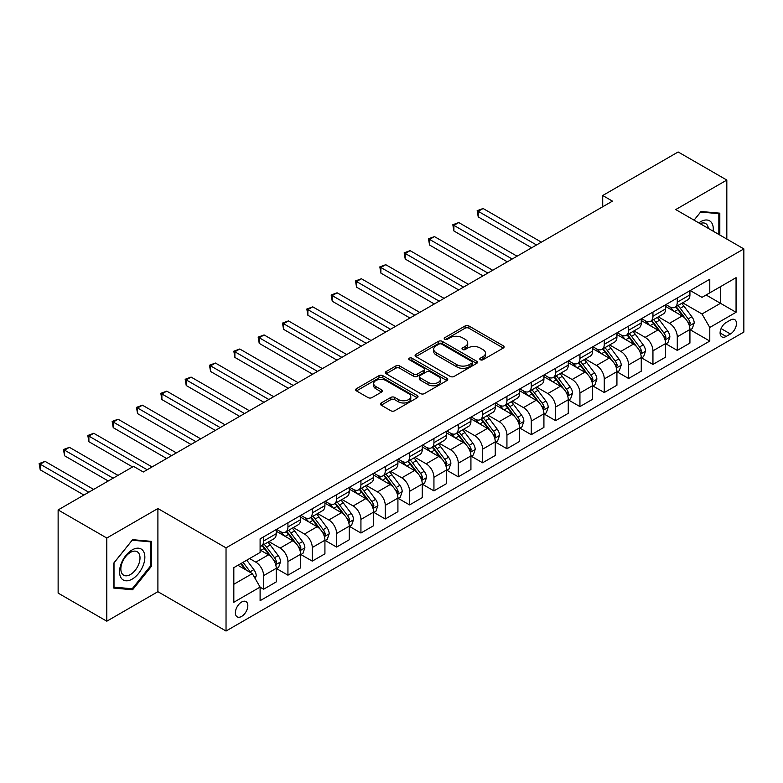 <?xml version="1.0" encoding="UTF-8"?>
<svg xmlns="http://www.w3.org/2000/svg" width="783" height="783" viewBox="0 0 783 783"><rect width="100%" height="100%" fill="white"/><g stroke="black" fill="none" stroke-linecap="round" stroke-linejoin="round"><path stroke-width="1.17" d="M480.322 359.749A1.889 1.096 0 0 0 483.003 359.749L503.303 348.034A2.701 1.556 0 0 0 504.095 346.928A2.701 1.556 0 0 0 503.303 345.822L468.909 325.973A2.701 1.556 0 0 0 465.082 325.973L444.783 337.688A1.889 1.096 0 0 0 444.225 338.462A1.889 1.096 0 0 0 444.783 339.235A1.889 1.096 0 0 0 447.455 339.235L450.088 337.718A8.652 4.992 0 0 1 462.313 337.718L465.18 339.372A8.652 4.992 0 0 1 467.715 342.905A8.652 4.992 0 0 1 465.18 346.429L462.557 347.946A1.889 1.096 0 0 0 461.999 348.719A1.889 1.096 0 0 0 462.557 349.492A1.889 1.096 0 0 0 465.229 349.492L467.852 347.975A8.652 4.992 0 0 1 480.087 347.975L482.954 349.629A8.652 4.992 0 0 1 485.48 353.162A8.652 4.992 0 0 1 482.954 356.696L480.322 358.213A1.889 1.096 0 0 0 479.773 358.986A1.889 1.096 0 0 0 480.322 359.749L480.322 358.213M241.604 616.427A8.809 5.09 120 0 0 247.359 608.655A8.809 5.09 120 0 0 246.009 601.598A8.809 5.09 120 0 0 241.604 602.039A8.809 5.09 120 0 0 235.849 609.8A8.809 5.09 120 0 0 237.2 616.857A8.809 5.09 120 0 0 241.604 616.427M381.204 402.971A2.701 1.556 0 0 0 380.411 404.077A2.701 1.556 0 0 0 381.204 405.173L390.854 410.752A2.701 1.556 0 0 0 394.671 410.752L417.222 397.735A2.701 1.556 0 0 0 418.014 396.629A2.701 1.556 0 0 0 417.222 395.523L382.828 375.664A2.701 1.556 0 0 0 379.001 375.664L356.451 388.681A2.701 1.556 0 0 0 355.668 389.787A2.701 1.556 0 0 0 356.451 390.893L368.108 397.617A2.701 1.556 0 0 0 371.935 397.617L381.585 392.048A2.701 1.556 0 0 0 382.378 390.942A2.701 1.556 0 0 0 381.585 389.846L375.801 386.508A7.233 4.169 0 0 1 373.687 383.553A7.233 4.169 0 0 1 378.15 379.696A7.233 4.169 0 0 1 386.029 380.607L408.667 393.673A7.233 4.169 0 0 1 410.781 396.629A7.233 4.169 0 0 1 406.328 400.485A7.233 4.169 0 0 1 398.449 399.575L394.671 397.402A2.701 1.556 0 0 0 390.854 397.402L381.204 402.971L381.204 405.173M157.902 508.529L106.801 538.029L58.128 509.929L58.128 593.103L106.801 621.203L157.902 591.694L226.033 631.029L226.033 547.865L157.902 508.529L157.902 591.694M726.82 239.069L726.82 180.061L675.719 209.57L743.85 248.906L226.033 547.865M726.82 180.061L678.147 151.971L602.714 195.515L602.714 206.761M58.128 509.929L133.56 466.384L143.299 472.002L612.453 201.133L602.714 195.515M450.274 376.437A2.701 1.556 0 0 0 454.101 376.437L476.641 363.42A2.701 1.556 0 0 0 477.434 362.314A2.701 1.556 0 0 0 476.641 361.217L442.248 341.359A2.701 1.556 0 0 0 438.431 341.359L415.881 354.376A2.701 1.556 0 0 0 415.088 355.482A2.701 1.556 0 0 0 415.881 356.578L450.274 376.437M410.047 360.16A1.889 1.096 0 0 1 411.966 360.425L411.966 358.183L446.936 378.365A2.701 1.556 0 0 1 447.719 379.471A2.701 1.556 0 0 1 446.936 380.577L424.386 393.595A2.701 1.556 0 0 1 420.559 393.595L386.166 373.736L386.166 371.534A2.701 1.556 0 0 0 385.373 372.63A2.701 1.556 0 0 0 386.166 373.736M386.166 371.534L395.816 365.955A2.701 1.556 0 0 1 399.643 365.955L413.59 374.01A2.701 1.556 0 0 0 417.408 374.01L423.809 370.32A2.701 1.556 0 0 0 424.601 369.214A2.701 1.556 0 0 0 423.809 368.108L409.294 359.73A1.889 1.096 0 0 1 408.736 358.957A1.889 1.096 0 0 1 409.901 357.948A1.889 1.096 0 0 1 411.966 358.183M730.422 320.051L726.135 322.518A8.535 4.923 120 0 0 720.556 330.044A8.535 4.923 120 0 0 721.867 336.876A8.535 4.923 120 0 0 726.135 336.455L730.422 333.989A8.535 4.923 120 0 0 735.991 326.462A8.535 4.923 120 0 0 734.689 319.621A8.535 4.923 120 0 0 730.422 320.051M226.033 631.029L743.85 332.07L743.85 248.906M690.215 290.542L701.999 297.344L709.78 292.852L709.78 279.247L260.103 538.87L260.103 552.475L233.823 567.646L233.823 602.264L260.103 587.084L260.103 600.688L709.78 341.065L709.78 327.47L701.999 313.983L682.639 302.806M709.78 292.852L736.059 277.671L736.059 312.29L709.78 327.47M106.801 538.029L106.801 621.203M706.08 294.985L720.487 303.305L720.487 286.666L736.059 277.671M701.999 313.983L720.487 303.305L736.059 312.29M233.823 584.275L252.312 573.606L237.905 565.287M260.103 587.201L263.607 589.227L263.607 575.622A11.011 6.362 -120 0 0 255.816 562.135L249.591 558.543M263.607 589.227L276.252 581.916L276.252 568.321A11.011 6.362 -120 0 0 268.471 554.834L260.103 549.999M276.546 568.605L287.938 575.172L287.938 561.577A11.011 6.362 -120 0 0 280.148 548.09L268.97 541.63M287.938 575.172L300.594 567.871L300.594 554.266A11.011 6.362 -120 0 0 292.803 540.779L276.252 531.226M300.878 554.55L312.27 561.127L312.27 547.523A11.011 6.362 -120 0 0 304.479 534.035L293.302 527.585M312.27 561.127L324.925 553.826L324.925 540.221A11.011 6.362 -120 0 0 317.135 526.734L300.594 517.181M325.219 540.505L336.602 547.082L336.602 533.477A11.011 6.362 -120 0 0 328.821 519.99L317.634 513.54M336.602 547.082L349.257 539.771L349.257 526.176A11.011 6.362 -120 0 0 341.466 512.689L324.925 503.136M349.551 526.45L360.934 533.027L360.934 519.432A11.011 6.362 -120 0 0 353.153 505.945L341.965 499.485M360.934 533.027L373.589 525.726L373.589 512.121A11.011 6.362 -120 0 0 365.808 498.634L349.257 489.081M373.882 512.405L385.275 518.982L385.275 505.378A11.011 6.362 -120 0 0 377.484 491.89L366.307 485.44M385.275 518.982L397.921 511.671L397.921 498.076A11.011 6.362 -120 0 0 390.14 484.589L373.589 475.036M398.214 498.36L409.607 504.927L409.607 491.332A11.011 6.362 -120 0 0 401.816 477.845L390.639 471.386M409.607 504.927L422.262 497.626L422.262 484.021A11.011 6.362 -120 0 0 414.471 470.544L397.921 460.981M422.546 484.305L433.939 490.882L433.939 477.287A11.011 6.362 -120 0 0 426.148 463.8L414.97 457.341M433.939 490.882L446.594 483.581L446.594 469.976A11.011 6.362 -120 0 0 438.803 456.489L422.262 446.936M446.887 470.26L458.27 476.837L458.27 463.233A11.011 6.362 -120 0 0 450.489 449.745L439.302 443.295M458.27 476.837L470.926 469.526L470.926 455.931A11.011 6.362 -120 0 0 463.135 442.444L446.594 432.891M471.219 456.205L482.602 462.782L482.602 449.188A11.011 6.362 -120 0 0 474.821 435.7L463.634 429.241M482.602 462.782L495.257 455.481L495.257 441.876A11.011 6.362 -120 0 0 487.476 428.389L470.926 418.836M495.551 442.16L506.934 448.737L506.934 435.133A11.011 6.362 -120 0 0 499.153 421.646L487.975 415.196M506.934 448.737L519.589 441.426L519.589 427.831A11.011 6.362 -120 0 0 511.808 414.344L495.257 404.791M519.883 428.115L531.275 434.682L531.275 421.088A11.011 6.362 -120 0 0 523.484 407.6L512.307 401.141M531.275 434.682L543.921 427.381L543.921 413.786A11.011 6.362 -120 0 0 536.14 400.299L519.589 390.746M544.214 414.06L555.607 420.637L555.607 407.043A11.011 6.362 -120 0 0 547.816 393.555L536.639 387.096M555.607 420.637L568.262 413.336L568.262 399.731A11.011 6.362 -120 0 0 560.471 386.244L543.921 376.692M568.546 400.015L579.939 406.592L579.939 392.988A11.011 6.362 -120 0 0 572.148 379.501L560.971 373.051M579.939 406.592L592.594 399.281L592.594 385.686A11.011 6.362 -120 0 0 584.803 372.199L568.262 362.646M592.888 385.96L604.27 392.537L604.27 378.943A11.011 6.362 -120 0 0 596.489 365.455L585.302 358.996M604.27 392.537L616.926 385.236L616.926 371.631A11.011 6.362 -120 0 0 609.135 358.144L592.594 348.592M617.219 371.915L628.602 378.492L628.602 364.888A11.011 6.362 -120 0 0 620.821 351.401L609.644 344.951M628.602 378.492L641.257 371.181L641.257 357.586A11.011 6.362 -120 0 0 633.476 344.099L616.926 334.547M641.551 357.87L652.944 364.438L652.944 350.843A11.011 6.362 -120 0 0 645.153 337.356L633.976 330.906M652.944 364.438L665.589 357.136L665.589 343.541A11.011 6.362 -120 0 0 657.808 330.054L641.257 320.501M665.883 343.815L677.275 350.392L677.275 336.798A11.011 6.362 -120 0 0 669.485 323.31L658.307 316.851M677.275 350.392L689.931 343.091L689.931 329.486A11.011 6.362 -120 0 0 682.14 315.999L665.589 306.447M665.883 304.597L669.485 306.672A11.011 6.362 -120 0 0 674.995 307.22A11.011 6.362 -120 0 0 677.275 302.179L677.275 298.02M641.551 318.642L645.153 320.727A11.011 6.362 -120 0 0 650.663 321.265A11.011 6.362 -120 0 0 652.944 316.224L652.944 312.065M617.219 332.687L620.821 334.772A11.011 6.362 -120 0 0 626.322 335.32A11.011 6.362 -120 0 0 628.602 330.279L628.602 326.12M592.888 346.742L596.489 348.817A11.011 6.362 -120 0 0 601.99 349.365A11.011 6.362 -120 0 0 604.27 344.324L604.27 340.165M568.546 360.787L572.148 362.872A11.011 6.362 -120 0 0 577.658 363.41A11.011 6.362 -120 0 0 579.939 358.369L579.939 354.21M544.214 374.842L547.816 376.917A11.011 6.362 -120 0 0 553.327 377.465A11.011 6.362 -120 0 0 555.607 372.424L555.607 368.264M519.883 388.887L523.484 390.962A11.011 6.362 -120 0 0 528.995 391.51A11.011 6.362 -120 0 0 531.275 386.469L531.275 382.31M495.551 402.932L499.153 405.017A11.011 6.362 -120 0 0 504.653 405.565A11.011 6.362 -120 0 0 506.934 400.514L506.934 396.364M471.219 416.987L474.821 419.062A11.011 6.362 -120 0 0 480.322 419.61A11.011 6.362 -120 0 0 482.602 414.569L482.602 410.409M446.887 431.032L450.489 433.116A11.011 6.362 -120 0 0 455.99 433.655A11.011 6.362 -120 0 0 458.27 428.614L458.27 424.455M422.546 445.087L426.148 447.162A11.011 6.362 -120 0 0 431.658 447.71A11.011 6.362 -120 0 0 433.939 442.669L433.939 438.509M398.214 459.132L401.816 461.207A11.011 6.362 -120 0 0 407.326 461.755A11.011 6.362 -120 0 0 409.607 456.714L409.607 452.554M373.882 473.177L377.484 475.261A11.011 6.362 -120 0 0 382.995 475.8A11.011 6.362 -120 0 0 385.275 470.759L385.275 466.609M349.551 487.232L353.153 489.306A11.011 6.362 -120 0 0 358.653 489.855A11.011 6.362 -120 0 0 360.934 484.814L360.934 480.654M325.219 501.277L328.821 503.361A11.011 6.362 -120 0 0 334.321 503.9A11.011 6.362 -120 0 0 336.602 498.859L336.602 494.699M300.878 515.322L304.479 517.406A11.011 6.362 -120 0 0 309.99 517.955A11.011 6.362 -120 0 0 312.27 512.914L312.27 508.754M276.546 529.377L280.148 531.451A11.011 6.362 -120 0 0 285.658 532A11.011 6.362 -120 0 0 287.938 526.959L287.938 522.799M690.215 329.77L709.78 341.065M674.995 307.22L687.65 299.909A11.011 6.362 -120 0 0 689.931 294.868L689.931 290.708M650.663 321.265L663.309 313.963A11.011 6.362 -120 0 0 665.589 308.923L665.589 304.763M626.322 335.32L638.977 328.008A11.011 6.362 -120 0 0 641.257 322.968L641.257 318.808M601.99 349.365L614.645 342.063A11.011 6.362 -120 0 0 616.926 337.023L616.926 332.863M577.658 363.41L590.313 356.108A11.011 6.362 -120 0 0 592.594 351.068L592.594 346.908M553.327 377.465L565.982 370.153A11.011 6.362 -120 0 0 568.262 365.113L568.262 360.953M528.995 391.51L541.64 384.208A11.011 6.362 -120 0 0 543.921 379.168L543.921 375.008M504.653 405.565L517.309 398.253A11.011 6.362 -120 0 0 519.589 393.213L519.589 389.053M480.322 419.61L492.977 412.308A11.011 6.362 -120 0 0 495.257 407.258L495.257 403.108M455.99 433.655L468.645 426.353A11.011 6.362 -120 0 0 470.926 421.313L470.926 417.153M431.658 447.71L444.313 440.398A11.011 6.362 -120 0 0 446.594 435.358L446.594 431.198M407.326 461.755L419.982 454.453A11.011 6.362 -120 0 0 422.262 449.413L422.262 445.253M382.995 475.8L395.64 468.498A11.011 6.362 -120 0 0 397.921 463.458L397.921 459.298M358.653 489.855L371.308 482.543A11.011 6.362 -120 0 0 373.589 477.503L373.589 473.353M334.321 503.9L346.977 496.598A11.011 6.362 -120 0 0 349.257 491.558L349.257 487.398M309.99 517.955L322.645 510.643A11.011 6.362 -120 0 0 324.925 505.603L324.925 501.443M285.658 532L298.313 524.698A11.011 6.362 -120 0 0 300.594 519.658L300.594 515.498M260.103 546.495A11.011 6.362 -120 0 0 261.326 546.045L273.972 538.743A11.011 6.362 -120 0 0 276.252 533.703L276.252 529.543M261.326 546.045A11.011 6.362 -120 0 0 263.607 541.004L263.607 536.844M252.312 573.606L260.103 587.084M719.812 235.027L719.812 213.172L701.02 211.498L694.061 220.16L700.638 212.046L718.833 213.671L718.833 234.46M113.809 588.092L132.591 589.765L151.373 566.403L151.373 541.356L132.591 539.673L113.809 563.046L113.809 588.092M150.405 565.835L151.373 566.403M130.604 588.62L132.591 589.765M481.075 360.023L482.954 358.937A8.652 4.992 0 0 0 485.48 355.413L485.48 353.162M467.715 342.905L467.715 345.146A8.652 4.992 0 0 1 465.18 348.68L463.311 349.756M503.263 348.053L468.909 328.214A2.701 1.556 0 0 0 465.082 328.214L445.537 339.499M476.612 363.439L442.248 343.61A2.701 1.556 0 0 0 438.431 343.61L415.92 356.598M471.865 363.087A1.889 1.096 0 0 0 472.423 362.314A1.889 1.096 0 0 0 471.865 361.55L441.681 344.119A1.889 1.096 0 0 0 438.999 344.119L436.229 345.714A8.652 4.992 0 0 0 433.704 349.247A8.652 4.992 0 0 0 436.229 352.781L456.871 364.692A8.652 4.992 0 0 0 469.095 364.692L471.865 363.087L471.865 365.338A1.889 1.096 0 0 0 472.423 364.565L472.423 362.314M433.704 349.247L433.704 351.489A8.652 4.992 0 0 0 436.229 355.022L436.229 352.781M471.865 365.338L469.095 366.933A8.652 4.992 0 0 1 456.871 366.933L436.229 355.022M386.205 373.755L395.816 368.206L395.816 365.955M424.601 369.214L424.601 371.465A2.701 1.556 0 0 1 423.809 372.561L417.408 376.261A2.701 1.556 0 0 1 413.59 376.261L399.643 368.206A2.701 1.556 0 0 0 395.816 368.206M411.966 360.425L446.897 380.597M428.066 382.368A7.233 4.169 0 0 0 435.945 383.279A7.233 4.169 0 0 0 440.398 379.422A7.233 4.169 0 0 0 438.284 376.466L430.307 371.856A2.701 1.556 0 0 0 426.49 371.856L420.089 375.556A2.701 1.556 0 0 0 419.296 376.662A2.701 1.556 0 0 0 420.089 377.758L428.066 382.368L428.066 384.619A7.233 4.169 0 0 0 435.945 385.52A7.233 4.169 0 0 0 440.398 381.664L440.398 379.422M419.296 376.662L419.296 378.903A2.701 1.556 0 0 0 420.089 380.009L420.089 377.758M428.066 384.619L420.089 380.009M410.781 396.629L410.781 398.88A7.233 4.169 0 0 1 406.328 402.736A7.233 4.169 0 0 1 398.449 401.826L394.671 399.643A2.701 1.556 0 0 0 390.854 399.643L381.233 405.202M373.687 383.553L373.687 385.804A7.233 4.169 0 0 0 375.801 388.75L375.801 386.508M381.546 392.068L375.801 388.75M417.182 397.754L382.828 377.915A2.701 1.556 0 0 0 379.001 377.915L356.49 390.913M689.931 329.937L692.26 328.586L694.208 322.968A7.292 4.209 -120 0 0 691.878 316.753L683.931 306.143A21.063 12.156 -120 0 0 681.631 303.383M673.723 311.135A21.063 12.156 -120 0 0 669.406 306.623M689.265 325.474L690.273 323.281A7.292 4.209 -120 0 0 688.179 318.896L680.231 308.277A21.063 12.156 -120 0 0 677.931 305.527M675.974 306.652A17.48 10.091 60 0 1 678.841 309.921L685.575 318.906M541.396 242.162L483.091 208.503L478.227 211.312L478.227 216.93L531.657 247.78M675.592 306.867A21.063 12.156 60 0 1 677.892 309.628L683.177 316.684M478.227 216.93L477.15 210.696L536.531 244.971M477.15 210.696L483.091 208.503M665.589 343.991L667.928 342.641L669.876 337.023A7.292 4.209 -120 0 0 667.547 330.808L659.589 320.188A21.063 12.156 -120 0 0 657.299 317.438M649.381 325.19A21.063 12.156 -120 0 0 645.075 320.678M664.933 339.519L665.932 337.326A7.292 4.209 -120 0 0 663.847 332.941L655.89 322.322A21.063 12.156 -120 0 0 653.599 319.572M651.632 320.707A17.48 10.091 60 0 1 654.51 323.966L661.234 332.951M517.064 256.207L458.76 222.548L453.895 225.357L453.895 230.975L507.325 261.825M651.26 320.922A21.063 12.156 60 0 1 653.56 323.673L658.846 330.729M453.895 230.975L452.819 224.741L512.19 259.016M452.819 224.741L458.76 222.548M641.257 358.037L643.597 356.686L645.544 351.068A7.292 4.209 -120 0 0 643.215 344.853L635.258 334.233A21.063 12.156 -120 0 0 632.958 331.483M625.049 339.235A21.063 12.156 -120 0 0 620.743 334.723M640.592 353.564L641.6 351.381A7.292 4.209 -120 0 0 639.515 346.986L631.558 336.377A21.063 12.156 -120 0 0 629.258 333.617M627.3 334.752A17.48 10.091 60 0 1 630.168 338.011L636.902 346.996M492.722 270.262L434.428 236.593L429.554 239.412L429.554 245.03L482.994 275.88M626.929 334.967A21.063 12.156 60 0 1 629.229 337.718L634.514 344.784M429.554 245.03L428.487 238.786L487.858 273.071M428.487 238.786L434.428 236.593M616.926 372.082L619.265 370.741L621.213 365.113A7.292 4.209 -120 0 0 618.883 358.908L610.926 348.288A21.063 12.156 -120 0 0 608.626 345.538M600.718 353.29A21.063 12.156 -120 0 0 596.401 348.778M616.26 367.619L617.268 365.426A7.292 4.209 -120 0 0 615.184 361.041L607.226 350.422A21.063 12.156 -120 0 0 604.926 347.672M602.969 348.797A17.48 10.091 60 0 1 605.836 352.066L612.57 361.051M468.391 284.307L410.086 250.648L405.222 253.457L405.222 259.075L458.662 289.925M602.597 349.022A21.063 12.156 60 0 1 604.887 351.773L610.182 358.829M405.222 259.075L404.155 252.84L463.526 287.116M404.155 252.84L410.086 250.648M592.594 386.136L594.933 384.786L596.871 379.168A7.292 4.209 -120 0 0 594.542 372.953L586.594 362.333A21.063 12.156 -120 0 0 584.294 359.583M576.386 367.335A21.063 12.156 -120 0 0 572.07 362.823M591.928 381.664L592.937 379.471A7.292 4.209 -120 0 0 590.852 375.086L582.895 364.467A21.063 12.156 -120 0 0 580.595 361.717M578.637 362.852A17.48 10.091 60 0 1 581.505 366.111L588.239 375.096M444.059 298.352L385.755 264.693L380.89 267.502L380.89 273.12L434.33 303.98M578.255 363.067A21.063 12.156 60 0 1 580.555 365.818L585.85 372.874M380.89 273.12L379.824 266.886L439.194 301.161M379.824 266.886L385.755 264.693M713.156 231.181A17.892 10.336 120 0 0 711.59 222.685A17.892 10.336 120 0 0 698.818 222.901M708.361 228.411A13.546 7.82 120 0 0 707.157 224.975A13.546 7.82 120 0 0 705.63 223.556A13.546 7.82 120 0 0 700.061 223.625M717.629 212.976L718.833 213.671M132.2 549.891A17.892 10.336 120 0 0 119.545 571.805A17.892 10.336 120 0 0 132.2 579.107A17.892 10.336 120 0 0 144.855 557.193A17.892 10.336 120 0 0 132.2 549.891M130.428 552.406A13.546 7.82 120 0 0 121.58 564.347A13.546 7.82 120 0 0 123.655 575.202A13.546 7.82 120 0 0 130.428 574.536A13.546 7.82 120 0 0 139.276 562.595A13.546 7.82 120 0 0 137.201 551.741A13.546 7.82 120 0 0 130.428 552.406M150.405 566.119L132.2 588.767L114.005 587.142L114.005 562.869L132.2 540.231L150.405 541.856L150.405 566.119M149.201 541.161L150.405 541.856M568.262 400.182L570.592 398.831L572.539 393.213A7.292 4.209 -120 0 0 570.21 386.998L562.263 376.388A21.063 12.156 -120 0 0 559.962 373.628M552.054 381.38A21.063 12.156 -120 0 0 547.738 376.868M567.597 395.718L568.605 393.526A7.292 4.209 -120 0 0 566.51 389.141L558.563 378.522A21.063 12.156 -120 0 0 556.263 375.771M554.305 376.897A17.48 10.091 60 0 1 557.173 380.156L563.907 389.151M419.727 312.407L361.423 278.748L356.559 281.557L356.559 287.175L409.989 318.025M553.924 377.112A21.063 12.156 60 0 1 556.224 379.872L561.509 386.929M356.559 287.175L355.482 280.94L414.863 315.216M355.482 280.94L361.423 278.748M543.921 414.227L546.26 412.886L548.208 407.258A7.292 4.209 -120 0 0 545.878 401.053L537.921 390.433A21.063 12.156 -120 0 0 535.631 387.683M527.713 395.435A21.063 12.156 -120 0 0 523.406 390.923M543.265 409.763L544.273 407.571A7.292 4.209 -120 0 0 542.179 403.186L534.231 392.567A21.063 12.156 -120 0 0 531.931 389.817M529.964 390.952A17.48 10.091 60 0 1 532.841 394.211L539.565 403.196M395.395 326.452L337.091 292.793L332.227 295.602L332.227 301.22L385.657 332.07M529.592 391.167A21.063 12.156 60 0 1 531.892 393.918L537.177 400.974M332.227 301.22L331.15 294.985L390.521 329.261M331.15 294.985L337.091 292.793M519.589 428.281L521.928 426.931L523.876 421.313A7.292 4.209 -120 0 0 521.547 415.098L513.589 404.478A21.063 12.156 -120 0 0 511.289 401.728M503.381 409.48A21.063 12.156 -120 0 0 499.074 404.968M518.923 423.809L519.932 421.626A7.292 4.209 -120 0 0 517.847 417.231L509.89 406.612A21.063 12.156 -120 0 0 507.599 403.862M505.632 404.997A17.48 10.091 60 0 1 508.5 408.256L515.234 417.241M371.064 340.507L312.76 306.838L307.885 309.647L307.885 315.275L361.325 346.125M505.26 405.212A21.063 12.156 60 0 1 507.56 407.963L512.845 415.029M307.885 315.275L306.819 309.031L366.19 343.316M306.819 309.031L312.76 306.838M495.257 442.326L497.596 440.976L499.544 435.358A7.292 4.209 -120 0 0 497.215 429.153L489.258 418.533A21.063 12.156 -120 0 0 486.957 415.783M479.049 423.534A21.063 12.156 -120 0 0 474.733 419.013M494.592 437.863L495.6 435.671A7.292 4.209 -120 0 0 493.515 431.286L485.558 420.667A21.063 12.156 -120 0 0 483.258 417.916M481.3 419.042A17.48 10.091 60 0 1 484.168 422.311L490.902 431.296M346.722 354.552L288.428 320.893L283.554 323.702L283.554 329.32L336.993 360.17M480.928 419.257A21.063 12.156 60 0 1 483.219 422.017L488.514 429.074M283.554 329.32L282.487 323.085L341.858 357.361M282.487 323.085L288.428 320.893M470.926 456.381L473.265 455.031L475.203 449.413A7.292 4.209 -120 0 0 472.883 443.198L464.926 432.578A21.063 12.156 -120 0 0 462.626 429.828M454.717 437.58A21.063 12.156 -120 0 0 450.401 433.068M470.26 451.908L471.268 449.716A7.292 4.209 -120 0 0 469.183 445.331L461.226 434.712A21.063 12.156 -120 0 0 458.926 431.962M456.969 433.097A17.48 10.091 60 0 1 459.836 436.356L466.57 445.341M322.39 368.597L264.086 334.938L259.222 337.747L259.222 343.365L312.662 374.215M456.587 433.312A21.063 12.156 60 0 1 458.887 436.062L464.182 443.119M259.222 343.365L258.155 337.13L317.526 371.406M258.155 337.13L264.086 334.938M446.594 470.426L448.923 469.076L450.871 463.458A7.292 4.209 -120 0 0 448.542 457.243L440.594 446.623A21.063 12.156 -120 0 0 438.294 443.873M430.386 451.625A21.063 12.156 -120 0 0 426.069 447.113M445.928 465.954L446.936 463.771A7.292 4.209 -120 0 0 444.842 459.376L436.894 448.767A21.063 12.156 -120 0 0 434.594 446.007M432.637 447.142A17.48 10.091 60 0 1 435.505 450.401L442.238 459.386M298.059 382.652L239.755 348.993L234.89 351.802L234.89 357.42L288.32 388.27M432.255 447.357A21.063 12.156 60 0 1 434.555 450.108L439.84 457.174M234.89 357.42L233.823 351.175L293.194 385.461M233.823 351.175L239.755 348.993M422.262 484.471L424.592 483.131L426.539 477.503A7.292 4.209 -120 0 0 424.21 471.297L416.253 460.678A21.063 12.156 -120 0 0 413.962 457.928M406.044 465.679A21.063 12.156 -120 0 0 401.738 461.167M421.597 480.008L422.605 477.816A7.292 4.209 -120 0 0 420.51 473.431L412.563 462.812A21.063 12.156 -120 0 0 410.263 460.061M408.305 461.187A17.48 10.091 60 0 1 411.173 464.456L417.897 473.441M273.727 396.697L215.423 363.038L210.558 365.847L210.558 371.465L263.988 402.315M407.923 461.412A21.063 12.156 60 0 1 410.223 464.162L415.509 471.219M210.558 371.465L209.482 365.23L268.863 399.506M209.482 365.23L215.423 363.038M397.921 498.526L400.26 497.176L402.208 491.558A7.292 4.209 -120 0 0 399.878 485.343L391.921 474.723A21.063 12.156 -120 0 0 389.621 471.973M381.712 479.725A21.063 12.156 -120 0 0 377.406 475.212M397.255 494.053L398.263 491.871A7.292 4.209 -120 0 0 396.178 487.476L388.221 476.857A21.063 12.156 -120 0 0 385.931 474.106M383.964 475.242A17.48 10.091 60 0 1 386.841 478.501L393.565 487.486M249.395 410.742L191.091 377.083L186.227 379.892L186.227 385.52L239.657 416.37M383.592 475.457A21.063 12.156 60 0 1 385.892 478.207L391.177 485.264M186.227 385.52L185.15 379.275L244.521 413.561M185.15 379.275L191.091 377.083M373.589 512.571L375.928 511.221L377.876 505.603A7.292 4.209 -120 0 0 375.546 499.388L367.589 488.778A21.063 12.156 -120 0 0 365.289 486.018M357.381 493.77A21.063 12.156 -120 0 0 353.074 489.258M372.923 508.108L373.931 505.916A7.292 4.209 -120 0 0 371.847 501.531L363.889 490.912A21.063 12.156 -120 0 0 361.589 488.161M359.632 489.287A17.48 10.091 60 0 1 362.5 492.556L369.233 501.541M225.054 424.797L166.759 391.138L161.885 393.947L161.885 399.565L215.325 430.415M359.26 489.502A21.063 12.156 60 0 1 361.56 492.262L366.845 499.319M161.885 399.565L160.818 393.33L220.189 427.606M160.818 393.33L166.759 391.138M349.257 526.626L351.596 525.276L353.534 519.658A7.292 4.209 -120 0 0 351.215 513.442L343.257 502.823A21.063 12.156 -120 0 0 340.957 500.073M333.049 507.824A21.063 12.156 -120 0 0 328.733 503.312M348.592 522.153L349.6 519.961A7.292 4.209 -120 0 0 347.515 515.576L339.558 504.957A21.063 12.156 -120 0 0 337.258 502.206M335.3 503.342A17.48 10.091 60 0 1 338.168 506.601L344.902 515.586M200.722 438.842L142.418 405.183L137.554 407.992L137.554 413.61L190.993 444.46M334.928 503.557A21.063 12.156 60 0 1 337.219 506.307L342.514 513.364M137.554 413.61L136.487 407.375L195.858 441.651M136.487 407.375L142.418 405.183M324.925 540.671L327.255 539.321L329.203 533.703A7.292 4.209 -120 0 0 326.873 527.488L318.926 516.868A21.063 12.156 -120 0 0 316.626 514.118M308.717 521.87A21.063 12.156 -120 0 0 304.401 517.357M324.26 536.198L325.268 534.016A7.292 4.209 -120 0 0 323.183 529.621L315.226 519.012A21.063 12.156 -120 0 0 312.926 516.251M310.968 517.387A17.48 10.091 60 0 1 313.836 520.646L320.57 529.631M176.39 452.897L118.086 419.228L113.222 422.047L113.222 427.665L166.662 458.515M310.587 517.602A21.063 12.156 60 0 1 312.887 520.352L318.172 527.419M113.222 427.665L112.155 421.42L171.526 455.706M112.155 421.42L118.086 419.228M300.594 554.716L302.923 553.375L304.871 547.748A7.292 4.209 -120 0 0 302.541 541.542L294.594 530.923A21.063 12.156 -120 0 0 292.294 528.173M284.386 535.924A21.063 12.156 -120 0 0 280.069 531.412M299.928 550.253L300.936 548.061A7.292 4.209 -120 0 0 298.842 543.676L290.894 533.057A21.063 12.156 -120 0 0 288.594 530.306M286.637 531.432A17.48 10.091 60 0 1 289.504 534.701L296.238 543.686M152.059 466.942L93.754 433.283L88.89 436.092L88.89 441.71L132.591 466.942M286.255 531.657A21.063 12.156 60 0 1 288.555 534.407L293.84 541.464M88.89 441.71L87.813 435.475L147.194 469.751M87.813 435.475L93.754 433.283M276.252 568.771L278.591 567.421L280.539 561.803A7.292 4.209 -120 0 0 278.21 555.587L270.252 544.968A21.063 12.156 -120 0 0 267.962 542.218M275.587 564.298L276.595 562.116A7.292 4.209 -120 0 0 274.51 557.721L266.553 547.102A21.063 12.156 -120 0 0 264.262 544.351M262.295 545.487A17.48 10.091 60 0 1 265.173 548.746L271.897 557.731M117.988 475.369L69.423 447.328L64.558 450.137L64.558 455.765L108.26 480.987M261.923 545.702A21.063 12.156 60 0 1 264.223 548.452L269.509 555.509M64.558 455.765L63.482 449.52L113.124 478.178M63.482 449.52L69.423 447.328M255.229 578.657L256.207 575.848A7.292 4.209 -120 0 0 253.878 569.633L246.782 560.158M93.657 489.424L45.091 461.383L40.217 464.192L40.217 469.81L83.918 495.042M250.844 572.755A7.292 4.209 -120 0 0 250.178 571.776L243.082 562.302M241.252 563.349L246.351 570.161M240.743 563.643L245.069 569.417M40.217 469.81L39.15 463.575L88.792 492.233M39.15 463.575L45.091 461.383M255.816 562.135L268.471 554.834M280.148 548.09L292.803 540.779M304.479 534.035L317.135 526.734M328.821 519.99L341.466 512.689M353.153 505.945L365.808 498.634M377.484 491.89L390.14 484.589M401.816 477.845L414.471 470.544M426.148 463.8L438.803 456.489M450.489 449.745L463.135 442.444M474.821 435.7L487.476 428.389M499.153 421.646L511.808 414.344M523.484 407.6L536.14 400.299M547.816 393.555L560.471 386.244M572.148 379.501L584.803 372.199M596.489 365.455L609.135 358.144M620.821 351.401L633.476 344.099M645.153 337.356L657.808 330.054M669.485 323.31L682.14 315.999M677.275 302.179L689.931 294.868M677.275 336.798L689.931 329.486M652.944 350.843L665.589 343.541M652.944 316.224L665.589 308.923M628.602 364.888L641.257 357.586M628.602 330.279L641.257 322.968M604.27 378.943L616.926 371.631M604.27 344.324L616.926 337.023M579.939 392.988L592.594 385.686M579.939 358.369L592.594 351.068M555.607 407.043L568.262 399.731M555.607 372.424L568.262 365.113M531.275 421.088L543.921 413.786M531.275 386.469L543.921 379.168M506.934 435.133L519.589 427.831M506.934 400.514L519.589 393.213M482.602 449.188L495.257 441.876M482.602 414.569L495.257 407.258M458.27 463.233L470.926 455.931M458.27 428.614L470.926 421.313M433.939 477.287L446.594 469.976M433.939 442.669L446.594 435.358M409.607 491.332L422.262 484.021M409.607 456.714L422.262 449.413M385.275 505.378L397.921 498.076M385.275 470.759L397.921 463.458M360.934 519.432L373.589 512.121M360.934 484.814L373.589 477.503M336.602 533.477L349.257 526.176M336.602 498.859L349.257 491.558M312.27 547.523L324.925 540.221M312.27 512.914L324.925 505.603M287.938 561.577L300.594 554.266M287.938 526.959L300.594 519.658M263.607 575.622L276.252 568.321M263.607 541.004L276.252 533.703M721.084 328.596L730.422 333.989M720.096 332.971L726.135 336.455M482.954 358.937L482.954 356.696M462.557 349.492L462.557 347.946M465.18 348.68L465.18 346.429M444.783 339.235L444.783 337.688M465.082 328.214L465.082 325.973M468.909 328.214L468.909 325.973M503.303 348.034L503.303 345.822M415.881 356.578L415.881 354.376M438.431 343.61L438.431 341.359M442.248 343.61L442.248 341.359M476.641 363.42L476.641 361.217M456.871 366.933L456.871 364.692M469.095 366.933L469.095 364.692M399.643 368.206L399.643 365.955M413.59 376.261L413.59 374.01M417.408 376.261L417.408 374.01M423.809 372.561L423.809 370.32M446.936 380.577L446.936 378.365M390.854 399.643L390.854 397.402M394.671 399.643L394.671 397.402M398.449 401.826L398.449 399.575M381.585 392.048L381.585 389.846M356.451 390.893L356.451 388.681M379.001 377.915L379.001 375.664M382.828 377.915L382.828 375.664M417.222 397.735L417.222 395.523M689.383 325.865L694.159 323.115M680.231 308.277L683.931 306.143M674.496 311.585L677.892 309.628M688.179 318.896L691.878 316.753M687.601 321.744L690.273 323.281M665.051 339.92L669.827 337.16M655.89 322.322L659.589 320.188M650.154 325.63L653.56 323.673M663.847 332.941L667.547 330.808M663.27 335.79L665.932 337.326M640.719 353.965L645.495 351.205M631.558 336.377L635.258 334.233M625.823 339.685L629.229 337.718M639.515 346.986L643.215 344.853M638.938 349.835L641.6 351.381M616.378 368.02L621.164 365.26M607.226 350.422L610.926 348.288M601.491 353.73L604.887 351.773M615.184 361.041L618.883 358.908M614.606 363.889L617.268 365.426M592.046 382.065L596.822 379.305M582.895 364.467L586.594 362.333M577.159 367.785L580.555 365.818M590.852 375.086L594.542 372.953M590.274 377.935L592.937 379.471M567.714 396.11L572.49 393.36M558.563 378.522L562.263 376.388M552.827 381.83L556.224 379.872M566.51 389.141L570.21 386.998M565.933 391.989L568.605 393.526M543.382 410.165L548.159 407.405M534.231 392.567L537.921 390.433M528.496 395.875L531.892 393.918M542.179 403.186L545.878 401.053M541.601 406.034L544.273 407.571M519.051 424.21L523.827 421.45M509.89 406.612L513.589 404.478M504.154 409.93L507.56 407.963M517.847 417.231L521.547 415.098M517.269 420.079L519.932 421.626M494.709 438.265L499.495 435.505M485.558 420.667L489.258 418.533M479.822 423.975L483.219 422.017M493.515 431.286L497.215 429.153M492.938 434.134L495.6 435.671M470.377 452.31L475.164 449.55M461.226 434.712L464.926 432.578M455.491 438.03L458.887 436.062M469.183 445.331L472.883 443.198M468.606 448.179L471.268 449.716M446.046 466.355L450.822 463.595M436.894 448.767L440.594 446.623M431.159 452.075L434.555 450.108M444.842 459.376L448.542 457.243M444.264 462.234L446.936 463.771M421.714 480.41L426.49 477.65M412.563 462.812L416.253 460.678M406.827 466.12L410.223 464.162M420.51 473.431L424.21 471.297M419.933 476.279L422.605 477.816M397.382 494.455L402.159 491.695M388.221 476.857L391.921 474.723M382.486 480.175L385.892 478.207M396.178 487.476L399.878 485.343M395.601 490.324L398.263 491.871M373.041 508.51L377.827 505.749M363.889 490.912L367.589 488.778M358.154 494.22L361.56 492.262M371.847 501.531L375.546 499.388M371.269 504.379L373.931 505.916M348.709 522.555L353.495 519.795M339.558 504.957L343.257 502.823M333.822 508.275L337.219 506.307M347.515 515.576L351.215 513.442M346.938 518.424L349.6 519.961M324.377 536.6L329.154 533.84M315.226 519.012L318.926 516.868M309.491 522.32L312.887 520.352M323.183 529.621L326.873 527.488M322.596 532.469L325.268 534.016M300.046 550.655L304.822 547.894M290.894 533.057L294.594 530.923M285.159 536.365L288.555 534.407M298.842 543.676L302.541 541.542M298.264 546.524L300.936 548.061M275.714 564.7L280.49 561.94M266.553 547.102L270.252 544.968M260.817 550.42L264.223 548.452M274.51 557.721L278.21 555.587M273.933 560.569L276.595 562.116M254.309 577.061L256.158 575.994M250.178 571.776L253.878 569.633"/></g></svg>
